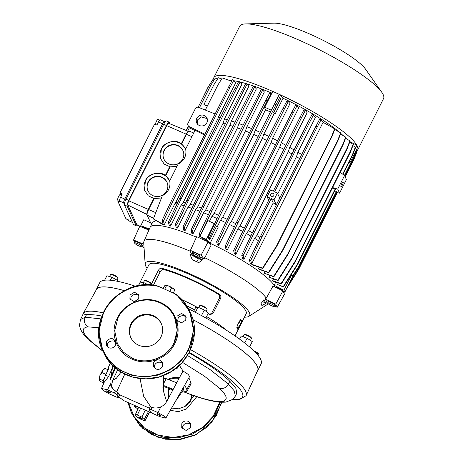 <?xml version="1.0" encoding="UTF-8"?>
<svg xmlns="http://www.w3.org/2000/svg" width="463" height="463" viewBox="0 0 463 463"><rect width="100%" height="100%" fill="white"/><g stroke="black" fill="none" stroke-linecap="round" stroke-linejoin="round"><path stroke-width="0.69" d="M160.325 302.403C145.203 295.105 124.651 302.478 117.428 317.786C109.424 332.735 116.34 352.505 131.851 359.022C146.968 366.314 167.531 358.941 174.748 343.633C182.746 328.678 175.836 308.919 160.325 302.403M140.804 418.65A2.193 0.405 -153.3 0 0 142.5 419.061A2.193 0.405 -153.3 0 0 140.277 417.504A2.193 0.405 -153.3 0 0 138.582 417.088A2.193 0.405 -153.3 0 0 140.804 418.65M108.724 392.462A2.193 0.405 -153.3 0 0 110.42 392.873A2.193 0.405 -153.3 0 0 108.192 391.316A2.193 0.405 -153.3 0 0 106.502 390.899A2.193 0.405 -153.3 0 0 108.724 392.462M112.619 388.498L112.7 388.341A2.193 0.405 -153.3 0 0 112.659 388.179A2.193 0.405 -153.3 0 0 111.901 387.554M159.197 415.218A2.193 0.405 -153.3 0 0 160.887 415.635A2.193 0.405 -153.3 0 0 158.664 414.078A2.193 0.405 -153.3 0 0 156.969 413.662A2.193 0.405 -153.3 0 0 159.197 415.218M117.972 317.815A31.484 30.153 155.2 0 1 146.655 300.047A31.484 30.153 155.2 0 1 174.539 317.224A31.484 30.153 155.2 0 1 173.949 343.06C166.906 358.003 146.817 365.209 132.053 358.084L123.378 352.152L117.382 343.644L114.714 330.761L117.972 317.815M185.779 320.153L181.299 322.885L176.941 320.188L177.04 316.171L181.519 313.439L185.871 316.136L185.779 320.153M138.715 298.89L134.241 301.65L129.912 299L130.016 295.006L134.484 292.246L138.819 294.896L138.715 298.89M188.128 349.75C198.28 330.484 192.11 305.395 174.285 293.467L159.012 286.58C138.003 280.989 113.539 292.269 104.14 311.877C92.415 333.782 102.543 362.749 125.27 372.298C147.425 382.988 177.56 372.177 188.128 349.75M162.409 366.621C160.846 369.144 158.67 369.92 155.881 368.965L153.589 366.696L153.664 362.645C155.227 360.104 157.397 359.329 160.192 360.307L162.484 362.575L162.409 366.621M154.26 367.749L154.723 364.931C156.297 362.419 158.468 361.638 161.246 362.593L162.854 363.779M177.642 321.264L178.093 318.457C178.353 316.582 183.007 314.782 184.598 316.073L186.23 317.294M130.583 300.041L131.029 297.2C132.586 294.694 134.762 293.912 137.557 294.856L139.172 296.071M115.339 345.357C113.719 347.869 111.548 348.662 108.84 347.748L106.554 345.508L106.646 341.474C107.277 339.437 111.467 337.793 113.146 339.09L115.426 341.324L115.339 345.357M107.208 346.527L107.659 343.668C108.093 341.648 112.833 340.085 114.205 341.376L115.796 342.556M135.387 405.872L135.346 407.567M134.345 405.397L134.698 406.549L137.824 409.072M190.993 424.82L189.39 423.633C186.612 422.684 184.436 423.466 182.862 425.972L182.405 428.79M181.809 423.686L181.727 427.737L186.085 430.44L190.548 427.662L190.629 423.616L188.331 421.347C185.541 420.363 183.365 421.145 181.809 423.686M232.409 399.627L239.221 399.696L246.102 395.686L257.659 370.516A90.227 16.564 -153.3 0 0 192.88 319.62M192.122 395.066A16.772 16.066 155.2 0 1 190.432 401.108A16.772 16.066 155.2 0 1 189.425 402.839M191.763 394.933A16.772 16.066 155.2 0 1 190.119 400.431A16.772 16.066 155.2 0 1 184.882 406.572M131.052 323.712A16.772 16.066 -24.8 0 0 130.734 337.475A16.772 16.066 -24.8 0 0 145.59 346.631A16.772 16.066 -24.8 0 0 160.875 337.162A16.772 16.066 -24.8 0 0 161.188 323.4A16.772 16.066 -24.8 0 0 146.331 314.244A16.772 16.066 -24.8 0 0 131.052 323.712M161.338 323.735A16.772 16.066 -24.8 0 0 146.447 314.921A16.772 16.066 -24.8 0 0 131.359 324.384A16.772 16.066 -24.8 0 0 130.896 337.811M119.315 395.512L118.256 397.37C118.308 397.717 117.648 397.601 116.277 397.011L109.39 393.909L103.677 390.731L101.536 388.422L107.526 389.869L114.407 392.971L117.012 394.679L118.268 397.503L119.321 395.662L118.887 394.435L118.117 392.746L115.42 390.894C112.839 389.29 111.143 387.022 110.344 384.099C109.696 381.541 109.928 379.023 111.033 376.546L112.816 365.735M149.132 409.165C149.08 408.817 149.74 408.939 151.112 409.524L157.999 412.631L163.757 415.838L165.841 418.141L159.862 416.665L152.981 413.563L150.377 411.856L149.121 409.043L150.012 407.006M168.856 379.764A16.772 16.066 155.2 0 1 179.065 378.456M167.93 379.388A16.772 16.066 155.2 0 1 179.36 377.901M138.032 295.11A90.227 16.564 -153.3 0 0 136.232 294.474M124.437 290.7A90.227 16.564 -153.3 0 0 96.449 289.433L83.132 313.723A91.211 16.743 -153.3 0 1 103.214 312.884M104.522 369.08C104.239 368.565 103.631 368.918 102.699 370.14L102.005 372.599L105.738 374.289L103.423 381.263L103.909 383.005M103.984 368.889L105.101 368.438L102.699 370.14L99.921 375.447L99.545 379.058L103.278 380.748L103.423 381.263M168.723 388.48L168.266 398.516M170.32 389.059L168.601 389.921M176.062 368.305L176.918 368.785L178.133 366.586M176.669 368.71L178.105 366.615M178.157 366.569L177.867 367.066L177.503 366.904C176.791 368.212 176.31 368.716 176.05 368.421L175.928 368.409M101.877 316.009L95.714 315.008L86.662 314.331L85.221 317.201C83.658 321.137 84.538 324.36 87.866 326.866C80.776 327.926 81.818 332.758 90.997 341.364L85.973 336.914C82.541 333.62 80.383 329.783 79.486 325.396L80.469 319.522L85.221 317.201L100.876 318.897M86.662 314.331L82.744 315.129M179.436 365.405L183.035 371.031L166.616 401.612L163.427 391.09L163.613 375.435M187.492 355.526L210.028 369.549L228.404 384.047L229.816 381.24A83.901 15.401 -153.3 0 0 189.008 352.881M229.816 381.24L235.904 388.416L236.767 393.295L235.331 396.149L234.278 390.905L228.404 384.047C226.465 387.606 223.519 389.018 219.566 388.278L204.056 375.904L182.428 362.332M171.599 408.065L178.475 408.812L185.096 406.445L194.107 395.767M170.297 410.34L178.51 411.63L186.433 408.991L196.792 396.687M90.997 341.364L102.89 351.029M101.825 316.148A95.384 17.507 -153.3 0 0 95.714 315.008M114.98 367.732L111.033 376.546M140.034 378.578L143.652 396.287L150.845 407.046L152.13 407.446C154.868 408.343 157.761 408.146 160.811 406.861C163.3 405.756 165.233 404.008 166.616 401.612M165.841 418.141L189.61 376.552L188.14 374.324L183.035 371.031M219.566 388.278C227.507 396.015 228.3 400.391 221.939 401.404C215.463 402.069 204.252 399.447 188.302 393.538L184.963 392.259M163.086 380.187L163.289 380.54M87.866 326.866L99.047 327.758M219.694 402.15L213.235 416.162L202.47 427.488L188.597 434.873L173.15 437.494L157.842 435.075L144.358 427.876L134.201 416.688L128.488 402.758M124.755 374.156L116.734 391.663M117.643 369.85L112.781 380.152L111.288 386.2M113.186 366.094L108.643 376.517L104.325 382.05L101.536 388.422M110.038 380.21L115.472 368.149M174.285 293.467L176.49 294.549C182.167 298.988 186.514 304.446 189.529 310.916L193.575 330.455L188.638 350.086L181.062 361.03L170.714 369.584L158.415 375.059L145.145 377.032L131.961 375.337L119.905 370.111L109.945 361.771L102.861 350.977L98.816 331.439L103.753 311.807C112.931 292.755 136.18 281.348 156.911 285.735L159.012 286.58M176.513 294.578L189.529 310.916L190.38 312.756L194.425 332.289L189.489 351.926L181.913 362.87L171.565 371.419L159.266 376.899L145.995 378.867L132.812 377.177L120.756 371.951L110.79 363.611L102.861 350.977C85.921 318.816 120.837 276.793 156.951 285.729L156.911 285.735M150.845 407.046L150.024 407.133M149.474 408.227L118.887 394.435M184.749 385.054L186.803 389.499L186.936 391.299L190.918 384.035A36.681 6.731 -153.3 0 0 190.779 382.224L188.869 377.854M182.549 391.391L183.909 389.088L183.255 387.676M163.04 387.762L164.041 385.673L173.203 389.342M162.953 386.067L163.804 386.09M186.936 391.299L182.063 392.184M172.878 389.933L163.728 386.512M183.909 389.088L175.448 401.334M118.65 396.826L124.003 400.738L152.964 413.557M164.041 385.673L162.837 387.768M162.924 384.886L166.217 378.67A36.681 6.731 -153.3 0 0 176.791 382.675M110.344 363.102L107.977 368.212L108.429 369.196M107.977 368.212L108.747 368.56L105.13 375.892M112.781 380.152L116.398 378.248L121.04 372.13M173.289 293.015L174.609 290.382L173.394 288.507L171.501 287.969L169.765 291.424M171.501 287.969L169.319 286.169L166.472 285.7L164.735 289.155M166.472 285.7L165.667 285.139M173.984 289.786C174.563 289.711 174.366 289.282 173.394 288.507L169.319 286.169L165.841 285.104L164.544 285.845L163.225 288.472M174.291 289.462L174.609 290.382M149.462 412.22L145.127 420.144C146.215 422.007 136.469 417.614 135.948 416.005L135.329 414.663C135.277 414.316 135.937 414.431 137.314 415.022L141.898 417.094L144.508 418.801L145.145 420.398L149.601 412.278M135.329 414.663L138.628 407.33M106.247 373.606L105.738 374.289M103.851 379.243L103.278 380.748M108.128 369.804L105.101 368.438M103.897 383.034L100.182 381.356L99.03 379.891L99.545 379.058M102.005 372.599L99.921 375.447L99.013 379.828M168.619 397.862L168.104 397.717M168.052 398.927L168.098 397.954M163.022 381.055L164.544 378.097L166.217 378.67M281.909 290.382L281.979 290.249A2.969 0.544 -153.3 0 0 278.969 288.142A2.969 0.544 -153.3 0 0 276.671 287.581L276.573 287.783M134.756 242.6L133.558 240.013L139.757 226.309L148.895 230.088A2.969 0.544 -153.3 0 0 145.909 228.137A2.969 0.544 -153.3 0 0 143.611 227.576L143.478 227.848M206.278 241.015L206.423 240.725A2.969 0.544 -153.3 0 0 203.413 238.619A2.969 0.544 -153.3 0 0 201.121 238.057L200.861 238.572M116.994 280.15L117.932 278.292A4.126 0.758 -153.3 0 0 117.926 278.136A4.126 0.758 -153.3 0 0 113.742 275.358A4.126 0.758 -153.3 0 0 110.68 274.49A4.126 0.758 -153.3 0 0 110.553 274.582L109.569 276.544M110.68 274.49L111.352 274.281A3.611 0.666 26.7 0 1 114.031 275.039A3.611 0.666 26.7 0 1 117.695 277.47L117.926 278.136M151.47 284.988L151.737 284.456A4.126 0.758 -153.3 0 0 151.737 284.294A4.126 0.758 -153.3 0 0 150.29 283.009A4.126 0.758 -153.3 0 0 144.485 280.653A4.126 0.758 -153.3 0 0 144.358 280.746L143.414 282.615M144.485 280.653L145.162 280.439A3.611 0.666 26.7 0 1 150.238 282.505A3.611 0.666 26.7 0 1 151.499 283.628L151.737 284.294M206.058 311.356L207.048 309.4A4.126 0.758 -153.3 0 0 207.042 309.238A4.126 0.758 -153.3 0 0 207.025 309.197A4.126 0.758 -153.3 0 0 203.627 306.83A4.126 0.758 -153.3 0 0 199.796 305.592A4.126 0.758 -153.3 0 0 199.669 305.69L198.743 307.53M199.796 305.592L200.467 305.383A3.611 0.666 26.7 0 1 203.818 306.465A3.611 0.666 26.7 0 1 206.799 308.537A3.611 0.666 26.7 0 1 206.811 308.572A3.611 0.666 26.7 0 1 206.822 308.607M250.483 340.45L251.461 338.511A4.126 0.758 -153.3 0 0 251.455 338.349A4.126 0.758 -153.3 0 0 248.787 336.329A4.126 0.758 -153.3 0 0 244.823 334.72A4.126 0.758 -153.3 0 0 244.209 334.703A4.126 0.758 -153.3 0 0 244.082 334.801L243.11 336.734M244.209 334.703L244.881 334.494A3.611 0.666 26.7 0 1 245.419 334.512A3.611 0.666 26.7 0 1 248.886 335.918A3.611 0.666 26.7 0 1 251.224 337.683L251.455 338.349M258.412 355.833L258.962 354.739A4.126 0.758 -153.3 0 0 258.962 354.577A4.126 0.758 -153.3 0 0 254.87 351.851M254.112 351.093A3.611 0.666 26.7 0 1 255.067 351.486A3.611 0.666 26.7 0 1 258.724 353.911L258.962 354.577M151.58 283.848L158.3 270.485C159.226 268.853 160.325 268.1 161.593 268.239L163.485 269.541A51.607 9.474 26.7 0 1 189.587 279.218A51.607 9.474 26.7 0 1 218.142 294.19L219.508 294.352C220.892 295.411 221.233 296.806 220.533 298.548L219.173 298.386C219.873 296.65 219.531 295.249 218.142 294.19M163.485 269.541C162.218 269.397 161.118 270.149 160.186 271.787L158.3 270.485M153.45 285.179L160.186 271.787M226.714 330.408A56.255 10.325 -153.3 0 0 206.579 316.565M194.477 309.77A56.255 10.325 -153.3 0 0 186.751 305.817M257.353 371.187A90.32 16.581 -153.3 0 0 257.694 370.649L261.115 363.854A90.32 16.581 -153.3 0 0 188.458 308.752M257.694 370.649A90.32 16.581 -153.3 0 0 192.874 319.597M275.23 287.129A70.191 12.883 -153.3 0 0 208.772 242.641M192.099 253.527A68.634 12.599 26.7 0 0 190.171 252.705L190.409 250.373L201.075 255.182L208.136 241.86L210.983 245.384L204.16 259.014A68.634 12.599 26.7 0 0 199.599 256.872M267.892 303.421L266.948 303.028A68.634 12.599 26.7 0 0 265.05 298.924L266.306 298.114A69.381 12.732 -153.3 0 0 204.571 257.648M266.306 298.114L273.031 286.053L282.91 290.868L284.467 294.231L277.215 307.27L275.144 306.419M244.435 317.184A58.355 10.713 -153.3 0 0 248.828 316.374L266.96 304.729A69.381 12.732 -153.3 0 0 267.88 303.792A69.381 12.732 -153.3 0 0 268.008 303.531M240.806 319.62L239.608 320.923L237.328 325.454L236.784 327.856A54.449 9.995 26.7 0 1 237.409 329.205L240.725 323.342L238.839 322.456M240.691 319.615L240.887 319.701A54.449 9.995 26.7 0 1 241.512 321.05L240.725 323.342M138.35 285.752L148.878 264.813A54.449 9.995 26.7 0 1 190.959 275.074A54.449 9.995 26.7 0 1 246.166 313.74L235.013 335.918M161.593 268.239A54.449 9.995 26.7 0 1 189.245 278.477A54.449 9.995 26.7 0 1 219.508 294.352M209.826 314.475L211.875 312.89L213.235 313.052L220.533 298.548M213.235 313.052L210.497 314.655L209.479 314.296A54.449 9.995 26.7 0 0 208.13 313.486M182.104 299.74A54.449 9.995 26.7 0 1 197.157 307.27M271.845 305.852A4.126 0.758 -153.3 0 0 275.034 306.633A4.126 0.758 -153.3 0 0 270.849 303.699A4.126 0.758 -153.3 0 0 267.66 302.924A4.126 0.758 -153.3 0 0 271.845 305.852M275.034 306.633L275.607 305.499A4.126 0.758 -153.3 0 0 271.416 302.57A4.126 0.758 -153.3 0 0 268.227 301.789L267.66 302.924M138.784 245.847A4.126 0.758 -153.3 0 0 141.973 246.629A4.126 0.758 -153.3 0 0 137.789 243.694A4.126 0.758 -153.3 0 0 134.6 242.919A4.126 0.758 -153.3 0 0 138.784 245.847M141.973 246.629L142.546 245.494A4.126 0.758 -153.3 0 0 138.356 242.56A4.126 0.758 -153.3 0 0 135.167 241.784L134.6 242.919M196.289 256.334A4.126 0.758 -153.3 0 0 199.484 257.11A4.126 0.758 -153.3 0 0 195.293 254.175A4.126 0.758 -153.3 0 0 192.104 253.4A4.126 0.758 -153.3 0 0 196.289 256.334M199.484 257.11L200.051 255.975A4.126 0.758 -153.3 0 0 195.866 253.047A4.126 0.758 -153.3 0 0 192.677 252.266L192.104 253.4M265.681 303.595A67.887 12.46 -153.3 0 0 263.846 299.804L261.01 303.612A65.653 12.05 -153.3 0 1 261.844 305.482L265.681 303.595L262.643 301.436M248.828 316.374A58.355 10.713 -153.3 0 0 190.484 274.055A58.355 10.713 -153.3 0 0 145.174 264.246A58.355 10.713 -153.3 0 0 147.147 268.256M198.407 258.753L202.568 259.812A67.887 12.46 -153.3 0 0 196.63 257.069A67.887 12.46 -153.3 0 0 189.818 254.083L198.407 258.753L196.873 261.815M202.568 259.812L198.725 262.666A65.653 12.05 -153.3 0 0 195.189 261.051A65.653 12.05 -153.3 0 0 192.301 259.76L189.818 254.083M190.322 251.235A69.381 12.732 -153.3 0 0 143.924 241.449A69.381 12.732 -153.3 0 0 143.721 242.745L145.174 264.246M135.757 286.331A90.32 16.581 -153.3 0 0 99.736 282.69L96.321 289.491A90.32 16.581 -153.3 0 0 96.096 290.081M155.805 220.591L152.663 222.257L150.087 227.374A70.191 12.883 -153.3 0 1 196.445 237.166A70.191 12.883 -153.3 0 0 150.035 227.489L143.924 241.449M137.939 295.053A90.32 16.581 -153.3 0 0 136.342 294.491M124.466 290.683A90.32 16.581 -153.3 0 0 96.321 289.491M265.05 298.924L275.769 304.145L282.91 290.868M275.769 304.145L277.215 307.27M201.075 255.182L204.16 259.014M190.409 250.373L196.671 236.686L208.136 241.86M133.558 240.013L143.819 244.256M144.045 247.543L142.014 246.553M211.875 312.89L219.173 298.386M239.626 339.182L241.217 336.011L239.539 339.119M241.217 336.011L247.086 338.245L244.701 342.99M247.086 338.245L252.271 341.607L249.574 346.961M195.38 312.317L197.961 307.183L195.652 307.432L193.65 311.414M197.961 307.183L204.299 310.007L201.498 315.581M204.299 310.007L208.327 313.092L205.867 317.988M142.893 285.081L144.08 282.731L140.301 282.089L138.472 285.729M144.08 282.731L148.264 284.843M104.644 280.208L106.889 275.745L111.878 277.233L117.868 280.642L118.291 281.469M117.868 280.642L117.533 281.313M111.878 277.233L110.373 280.225M164.035 150.359A10.452 10.117 162.9 0 1 174.256 144.56A10.452 10.117 162.9 0 1 183.365 151.604A10.452 10.117 162.9 0 1 182.723 159.012A10.452 10.117 162.9 0 1 172.502 164.811A10.452 10.117 162.9 0 1 163.393 157.767A10.452 10.117 162.9 0 1 164.035 150.359M183.423 151.789A10.452 10.117 -17.1 0 0 174.273 144.925A10.452 10.117 -17.1 0 0 164.151 150.73A10.452 10.117 -17.1 0 0 163.451 157.952M148.079 182.086A10.452 10.117 162.9 0 1 158.3 176.287A10.452 10.117 162.9 0 1 167.409 183.331A10.452 10.117 162.9 0 1 166.767 190.739A10.452 10.117 162.9 0 1 156.546 196.538A10.452 10.117 162.9 0 1 147.437 189.494A10.452 10.117 162.9 0 1 148.079 182.086M167.461 183.516A10.452 10.117 -17.1 0 0 158.317 176.652A10.452 10.117 -17.1 0 0 148.189 182.457A10.452 10.117 -17.1 0 0 147.494 189.674M193.76 133.003L189.107 131.104A4.896 1.082 114.3 0 0 188.84 131.122A4.896 1.082 114.3 0 0 186.514 134.293L181.687 143.889L181.334 143.727C176.015 138.906 163.833 142.135 161.35 149.022L160.499 158.456L164.168 164.076L170.141 166.848L165.731 175.616L165.378 175.448C160.059 170.633 147.876 173.862 145.388 180.749L144.543 190.183L148.212 195.803L154.179 198.575L148.669 209.531A4.896 1.082 114.3 0 0 147.078 215.052A4.896 1.082 114.3 0 0 147.101 215.104L150.921 223.374L151.893 223.791M181.687 143.889L185.698 149.202M185.773 149.561A13.421 12.993 -17.1 0 0 173.862 141.661A13.421 12.993 -17.1 0 0 161.379 149.127A13.421 12.993 -17.1 0 0 160.528 158.549M165.731 175.616L169.742 180.929M169.817 181.282A13.421 12.993 -17.1 0 0 157.906 173.388A13.421 12.993 -17.1 0 0 145.423 180.854A13.421 12.993 -17.1 0 0 144.572 190.276M271.474 196.434A1.754 1.678 -24.8 0 0 273.847 194.153A1.754 1.678 -24.8 0 0 271.046 193.708A1.754 1.678 -24.8 0 0 271.474 196.434M206.863 122.73A5.678 5.388 -28.9 0 0 206.816 117.764A5.678 5.388 -28.9 0 0 201.793 115.056A5.678 5.388 -28.9 0 0 196.827 118.285A5.678 5.388 -28.9 0 0 196.873 123.251A5.678 5.388 -28.9 0 0 201.897 125.959A5.678 5.388 -28.9 0 0 206.863 122.73M207.187 118.615L201.197 116.873L197.672 119.824L197.371 123.991M213.507 79.167A80.51 14.781 26.7 0 1 213.813 77.703L239.701 26.235A80.51 14.781 26.7 0 1 245.714 23.908A80.51 14.781 26.7 0 1 318.266 49.205A80.51 14.781 26.7 0 1 381.836 92.368A80.51 14.781 26.7 0 1 383.202 94.689A80.51 14.781 26.7 0 1 383.549 98.584L357.668 150.053A80.51 14.781 26.7 0 1 356.336 151.384M213.813 77.703A80.51 14.781 26.7 0 1 272.759 91.419L271.578 93.057A70.191 12.883 -153.3 0 0 240.002 81.963M339.159 132.013A70.191 12.883 -153.3 0 0 283.049 98.231L279.328 94.377A80.51 14.781 26.7 0 1 356.794 145.156L349.912 141.649M245.714 23.908L273.974 23.15A54.188 9.949 26.7 0 1 322.804 40.177A54.188 9.949 26.7 0 1 365.591 69.23L381.836 92.368M119.518 200.502L117.81 199.738A2.836 0.625 -65.7 0 1 117.724 199.64A2.836 0.625 -65.7 0 1 118.522 196.648A2.836 0.625 -65.7 0 1 120.148 194.558L121.63 195.23M158.074 119.419A2.836 0.625 114.3 0 0 157.987 119.327A2.836 0.625 114.3 0 0 156.361 121.41A2.836 0.625 114.3 0 0 155.568 124.402A2.836 0.625 114.3 0 0 155.655 124.501L156.916 125.068M126.769 219.086A2.836 0.625 114.3 0 0 126.81 219.294A2.836 0.625 114.3 0 0 126.897 219.393L128.355 220.047M340.901 186.63A2.633 0.585 114.3 0 0 340.982 186.716A2.633 0.585 114.3 0 0 342.493 184.783A2.633 0.585 114.3 0 0 343.228 182.005A2.633 0.585 114.3 0 0 343.147 181.918A2.633 0.585 114.3 0 0 341.636 183.852A2.633 0.585 114.3 0 0 340.901 186.63M186.236 130.468L188.337 126.301M212.262 80.568L207.8 87.594L200.051 103.463M165.378 175.448L169.695 166.865M181.334 143.727L186.114 134.218A4.381 0.967 -65.7 0 1 188.198 131.382L188.84 131.122M162.079 220.423L163.456 221.048L174.823 197.145L173.446 196.526L162.079 220.423L163.092 224.289L153.363 218.924L162.328 195.745C168.318 192.33 170.783 187.353 169.713 180.813L178.122 164.099C184.222 160.713 186.739 155.707 185.669 149.086L195.102 130.329L204.426 134.936M254.476 231.911L243.11 255.808L243.995 259.402L254.598 238.323L256.815 235.545L273.222 202.916L271.231 198.598L254.476 231.911L253.099 231.292L269.854 197.979L267.099 196.74L270.519 189.94L273.274 191.178L308.26 121.613L312.062 114.465L313.439 115.084L309.637 122.238L308.26 121.613M253.099 231.292L241.732 255.188L242.519 258.429L243.96 259.321M205.3 110.055L217.911 84.989L222.338 77.952L231.616 81.193M279.328 94.377L272.771 91.402L264.552 107.601L265.548 109.766A70.191 12.883 26.7 0 1 270.456 111.959M348.853 162.6L349.779 162.976L357.76 147.112L356.794 145.156M220.174 117.857A70.191 12.883 -153.3 0 0 218.258 117.452L235.696 82.784L233.786 80.319L232.409 79.7L173.446 196.526M224.462 118.91L241.9 84.237L240.094 82.009L238.723 81.39L234.92 88.537L236.292 89.162L181.131 198.835L179.76 198.216L168.387 222.113L169.308 225.776A70.191 12.883 -153.3 0 1 169.938 225.938L170.569 226.06L181.149 205.028L183.36 202.233L223.021 123.372L224.462 118.91A70.191 12.883 -153.3 0 1 227.339 119.72M231.384 120.965L248.822 86.297L247.092 84.214L243.289 91.367L241.912 90.748L186.751 200.421L175.384 224.318L176.212 227.727L177.52 228.068L188.076 207.083L190.252 204.218L229.914 125.351L231.384 120.965A70.191 12.883 -153.3 0 1 235.03 122.18M238.914 123.563L256.352 88.89L254.667 86.905L250.865 94.058L249.488 93.439L194.327 203.112L182.954 227.009L183.73 230.209L185.061 230.638L195.606 209.681L197.759 206.77L237.421 127.904L238.914 123.563A70.191 12.883 -153.3 0 1 243.144 125.155M246.924 126.648L264.367 91.975L262.7 90.042L258.898 97.189L257.521 96.57L202.36 206.243L190.987 230.146L191.728 233.196L193.083 233.711L203.616 212.76L205.757 209.826L245.419 130.96L246.924 126.648A70.191 12.883 -153.3 0 1 251.577 128.564M271.231 93.752L271.578 93.057M238.59 81.638A70.191 12.883 -153.3 0 0 234.191 80.788M231.992 80.493A70.191 12.883 -153.3 0 0 229.081 80.307M283.217 291.528L284.814 292.147L292.795 276.284L291.54 274.183M349.779 162.976L349.247 161.819M340.224 172.369L344.553 175.5L346.417 179.534L339.576 193.135L337.712 189.095L344.553 175.5M336.393 191.433L298.427 266.908L298.618 267.313L336.578 191.838L336.393 191.433L334.581 190.97M336.277 192.434L339.576 193.135M332.573 187.579L337.712 189.095M297.454 264.795L283.478 286.985L283.292 286.585L297.263 264.39L297.454 264.795L335.415 189.321L335.229 188.916L332.278 188.163M342.672 135.179A70.191 12.883 -153.3 0 0 340.768 133.413M268.887 136.446A70.191 12.883 -153.3 0 0 263.887 134.056L274.142 113.661A70.191 12.883 26.7 0 1 275.068 114.095L283.049 98.231M272.574 138.263L290.012 103.59L288.316 101.594L284.514 108.741L283.136 108.122L227.975 217.795L216.603 241.698L217.315 244.614L218.715 245.344L229.26 224.376L231.402 221.441L271.063 142.581L272.574 138.263A70.191 12.883 -153.3 0 1 277.511 140.781M281.22 142.731L298.658 108.058L296.922 105.963L293.12 113.111L291.742 112.492L236.581 222.165L225.209 246.067L225.927 249.03L227.35 249.841L237.913 228.844L240.066 225.938L279.733 147.078L281.22 142.731A70.191 12.883 -153.3 0 1 285.937 145.289M289.705 147.396L307.148 112.723L305.337 110.483L301.535 117.631L300.157 117.012L244.996 226.685L233.63 250.587L234.371 253.655L235.817 254.552L246.397 233.514L248.573 230.655L288.241 151.795L289.705 147.396A70.191 12.883 -153.3 0 1 294.034 149.896M301.679 154.544A70.191 12.883 -153.3 0 0 297.906 152.211L315.344 117.538L313.439 115.084M272.678 280.671L273.17 281.186L281.261 284.01L281.076 283.605L272.678 280.671L273.506 279.039M269.049 277.146L278.026 280.619L277.841 280.213L269.049 277.146L269.883 275.491M264.269 273.193L273.824 276.868L273.639 276.463L264.269 273.193L265.096 271.544M258.979 269.24L268.719 272.811L268.528 272.406L258.366 268.8A70.191 12.883 -153.3 0 1 258.979 269.24L258.886 269.038M259.147 267.244L258.366 268.8M262.596 268.112L276.573 245.917L276.758 246.322L262.787 268.511L262.596 268.112L252.954 264.738L253.139 265.143L252.839 265.01A70.191 12.883 -153.3 0 0 250.251 263.314L251.623 263.933L250.767 260.42L249.395 259.801L250.246 263.308M258.47 240.719A70.191 12.883 -153.3 0 0 254.598 238.323M243.995 259.402A70.191 12.883 -153.3 0 0 243.579 259.147M250.824 236.072A70.191 12.883 -153.3 0 0 246.397 233.514M242.728 231.459A70.191 12.883 -153.3 0 0 237.913 228.844M234.307 226.951A70.191 12.883 -153.3 0 0 229.26 224.376M225.684 222.61A70.191 12.883 -153.3 0 0 220.573 220.168L222.709 217.216L262.371 138.356L263.887 134.056M217.326 226.621L220.573 220.168M275.068 114.095L273.679 112.654L280.717 98.665L279.652 97.438L220.689 214.265L209.322 238.161L209.722 239.817L216.69 225.961L218.079 227.402L210.104 243.266L206.348 239.383L199.825 236.437L198.916 237.698M275.745 282.083L274.154 285.249A70.191 12.883 -153.3 0 0 210.104 243.266M283.478 286.985L277.464 284.548L278.263 282.962M291.91 274.368L283.929 290.232L274.154 285.249M355.04 148.843L356.875 145.197M268.737 200.207A67.61 12.408 -153.3 0 0 268.69 200.178L267.099 196.74M291.985 153.976A67.61 12.408 -153.3 0 0 288.241 151.795M252.352 232.854A67.61 12.408 -153.3 0 0 248.573 230.655M271.231 198.598L273.98 199.842L277.401 193.042L279.71 198.037L276.289 204.831A67.61 12.408 -153.3 0 0 273.222 202.916M259.986 237.536A67.61 12.408 -153.3 0 0 256.815 235.545M299.619 158.653A67.61 12.408 -153.3 0 0 296.476 156.685L297.906 152.211M277.777 193.858L296.476 156.685M283.894 149.346A67.61 12.408 -153.3 0 0 279.733 147.078M244.267 228.224A67.61 12.408 -153.3 0 0 240.066 225.938M275.473 144.832A67.61 12.408 -153.3 0 0 271.063 142.581M235.846 223.71A67.61 12.408 -153.3 0 0 231.402 221.441M266.85 140.497A67.61 12.408 -153.3 0 0 262.371 138.356M227.223 219.375A67.61 12.408 -153.3 0 0 222.709 217.216M260.2 132.354A70.191 12.883 -153.3 0 0 255.292 130.161L265.548 109.766M258.157 136.411A67.61 12.408 -153.3 0 0 253.782 134.461L255.292 130.161M218.53 215.289A67.61 12.408 -153.3 0 0 214.114 213.327L253.782 134.461M216.997 218.519A70.191 12.883 -153.3 0 0 211.979 216.279L214.114 213.327M209.444 221.32L211.979 216.279M214.519 223.716L207.8 220.579L200.768 234.417L199.877 235.794L199.362 233.67L210.734 209.774L265.895 100.101L269.697 92.947L271.069 93.567L267.267 100.72L265.895 100.101M279.293 94.348L271.318 110.211L264.79 107.266M273.679 112.654L274.142 113.661M209.722 239.817L208.182 237.652L219.312 213.646L274.472 103.972L278.275 96.819L279.652 97.438M214.328 223.519L206.348 239.383M249.522 132.644A67.61 12.408 -153.3 0 0 245.419 130.96M209.901 211.522A67.61 12.408 -153.3 0 0 205.757 209.826M208.373 214.728A70.191 12.883 -153.3 0 0 203.616 212.76M199.947 211.313A70.191 12.883 -153.3 0 0 195.606 209.681M191.838 208.338A70.191 12.883 -153.3 0 0 188.076 207.083M184.158 205.873A70.191 12.883 -153.3 0 0 181.149 205.028M177.005 204.004A70.191 12.883 -153.3 0 0 174.945 203.57L175.593 202.8L178.064 201.775M153.363 218.924L162.391 224.295A70.191 12.883 -153.3 0 1 164.348 224.642L174.945 203.57M150.087 227.374A70.191 12.883 -153.3 0 0 149.879 229.208M199.848 235.679L198.847 237.669M207.8 220.579L199.825 236.437M264.552 107.601L271.411 93.96L271.069 93.567M241.078 129.264A67.61 12.408 -153.3 0 0 237.421 127.904M201.457 208.142A67.61 12.408 -153.3 0 0 197.759 206.77M232.935 126.341A67.61 12.408 -153.3 0 0 229.914 125.351M193.326 205.219A67.61 12.408 -153.3 0 0 190.252 204.218M225.209 123.957A67.61 12.408 -153.3 0 0 223.021 123.372M185.605 202.835A67.61 12.408 -153.3 0 0 183.36 202.233M218.542 121.098L217.859 118.759L218.258 117.452M284.814 292.147L283.929 290.232M149.37 229.011L140.775 225.678L141.377 226.98M161.465 197.973L154.179 198.575M176.959 166.408L170.141 166.848M147.06 214.988L146.869 214.444A4.381 0.967 -65.7 0 1 146.852 214.398A4.381 0.967 -65.7 0 1 148.276 209.455L153.739 198.592M150.614 222.709L143.756 219.751L140.775 225.678M141.371 226.963L136.898 224.752A3.611 0.799 -65.7 0 1 136.793 224.63L127.707 204.976A3.611 0.799 -65.7 0 1 128.864 200.861L166.709 125.623A3.611 0.799 -65.7 0 1 168.625 123.274L188.337 131.324M132.534 222.5L128.749 220.793A3.357 0.741 114.3 0 1 128.645 220.683L128.21 219.74L125.919 218.704L117.706 200.936L119.998 201.966L119.564 201.023A3.357 0.741 -65.7 0 1 120.64 197.203L124.767 199.067L162.496 124.055A3.611 0.799 -65.7 0 1 164.215 121.717L166.136 120.93A5.162 1.14 114.3 0 1 166.431 120.912L169.18 122.157A5.162 1.14 114.3 0 1 169.342 122.33L170.043 123.852M169.18 122.157A5.162 1.14 114.3 0 0 166.437 125.514L158.479 121.966L156.882 125.143L154.59 124.107L119.94 192.996L120.345 193.875A3.611 0.799 -65.7 0 1 120.368 194.663M124.373 204.814L123.725 202.956A3.611 0.799 -65.7 0 1 123.708 202.916A3.611 0.799 -65.7 0 1 124.883 198.841L128.824 200.3L166.437 125.514M128.824 200.3A5.162 1.14 114.3 0 0 127.169 206.18L124.414 204.935L133.437 224.457A5.162 1.14 114.3 0 0 133.599 224.63L136.348 225.869A5.162 1.14 114.3 0 0 137.523 225.059M133.437 224.457L136.191 225.695L127.169 206.18M123.708 202.916L124.391 204.877A5.162 1.14 114.3 0 1 126.075 199.055L163.682 124.275A5.162 1.14 114.3 0 1 166.136 120.93M181.131 198.835L169.765 222.732L168.387 222.113M179.76 198.216L234.92 88.537M240.094 82.009L236.292 89.162M169.765 222.732L170.569 226.06M169.238 225.626L169.938 225.938M162.93 223.936L164.307 224.555L163.456 221.048M174.823 197.145L229.984 87.472L228.606 86.853M233.786 80.319L229.984 87.472M194.981 130.578L188.933 127.591L187.561 124.13L195.722 107.908L197.823 107.057L214.982 113.939M162.391 224.295L162.206 223.889M175.593 202.8L217.859 118.759M207.331 106.021L203.957 104.499L207.198 106.282M221.713 78.942L218.304 77.755L213.871 84.787L203.957 104.499M247.092 84.214L245.714 83.595L241.912 90.748M243.289 91.367L188.128 201.04L176.762 224.937L177.52 228.068M188.128 201.04L186.751 200.421M176.762 224.937L175.384 224.318M254.667 86.905L253.29 86.286L249.488 93.439M250.865 94.058L195.704 203.732L184.332 227.628L185.061 230.638M195.704 203.732L194.327 203.112M184.332 227.628L182.954 227.009M262.7 90.042L261.323 89.417L257.521 96.57M258.898 97.189L203.737 206.868L192.365 230.765L193.083 233.711M203.737 206.868L202.36 206.243M192.365 230.765L190.987 230.146M200.768 234.417L212.106 210.393L267.267 100.72M212.106 210.393L210.734 209.774M200.739 234.295L199.362 233.67M275.85 104.592L274.472 103.972M220.689 214.265L219.312 213.646M209.322 238.161L208.182 237.652M288.316 101.594L286.938 100.969L283.136 108.122M284.514 108.741L229.353 218.414L217.98 242.317L218.715 245.344M229.353 218.414L227.975 217.795M217.98 242.317L216.603 241.698M296.922 105.963L295.544 105.338L291.742 112.492M293.12 113.111L237.959 222.784L226.586 246.686L227.35 249.841M237.959 222.784L236.581 222.165M226.586 246.686L225.209 246.067M305.337 110.483L303.959 109.858L300.157 117.012M301.535 117.631L246.374 227.31L235.007 251.206L235.817 254.552M246.374 227.31L244.996 226.685M235.007 251.206L233.63 250.587M276.758 246.322L331.919 136.649L334.899 128.957L323.093 122.33L251.623 263.933M323.093 122.33L321.102 119.697L317.3 126.85L315.922 126.225L260.762 235.904L249.395 259.801M250.767 260.42L262.139 236.524L317.3 126.85M262.139 236.524L260.762 235.904M321.102 119.697L319.725 119.078L315.922 126.225M262.787 268.511L253.139 265.143M331.919 136.649L331.734 136.244L276.573 245.917M334.708 128.552L331.734 136.244M252.954 264.738L251.739 264.194M334.685 129.501L340.641 132.846L337.666 140.544L337.851 140.943L340.832 133.251L340.641 132.846M337.666 140.544L282.505 250.217L282.69 250.622L337.851 140.943M282.505 250.217L268.528 272.406M282.69 250.622L268.719 272.811M277.401 193.042L274.652 191.804L309.637 122.238M243.11 255.808L241.732 255.188M340.548 133.981L345.936 137.308L342.961 145L287.801 254.673L287.61 254.274L273.639 276.463M287.61 254.274L342.77 144.595L345.751 136.903M287.801 254.673L273.824 276.868M342.961 145L342.77 144.595M345.589 138.206L350.138 141.059L347.163 148.756L292.003 258.429L291.817 258.024L277.841 280.213M291.817 258.024L346.978 148.351L349.953 140.659M292.003 258.429L278.026 280.619M347.163 148.756L346.978 148.351M349.733 142.106L353.373 144.45L350.398 152.142L295.238 261.821L295.047 261.416L281.076 283.605M295.047 261.416L350.207 151.742L353.188 144.045M295.238 261.821L281.261 284.01M350.398 152.142L350.207 151.742M297.263 264.39L335.229 188.916M283.292 286.585L277.464 284.548M352.916 145.631L355.405 147.026L352.424 154.717L342.661 174.134M342.944 174.337L352.615 155.122L355.59 147.431L355.405 147.026M352.615 155.122L352.424 154.717M337.278 192.649L298.71 269.333L298.525 268.928L288.437 284.942M298.525 268.928L336.925 192.573M345.01 176.496L353.686 159.255L356.66 151.563L356.221 151.32M356.66 151.563L356.846 151.968L353.871 159.66L353.686 159.255M345.201 176.901L353.871 159.66M298.71 269.333L286.69 288.42M284.05 291.852L283.657 292.477M284.404 291.991L283.842 292.882M356.753 149.948L356.568 149.543L353.587 157.235L353.778 157.64L356.753 149.948M344.669 175.749L353.778 157.64M344.443 175.419L353.587 157.235M298.427 266.908L292.68 276.041M298.618 267.313L292.107 277.65M217.558 78.936L215.243 78.125L210.815 85.163L199.472 107.717M187.723 131.075L189.367 127.805M214.392 79.48L213.211 79.063L208.778 86.101L198.17 107.196M186.427 130.543L188.441 126.538M158.479 121.966A3.357 0.741 114.3 0 1 160.262 119.784L164.388 121.647A3.357 0.741 114.3 0 0 162.611 123.829M124.767 199.067A3.357 0.741 114.3 0 0 123.69 202.887L119.564 201.023M118.215 199.918L117.706 200.936M120.64 197.203L122.238 194.032L119.94 192.996M357.72 147.188A80.51 14.781 26.7 0 1 357.668 150.053M204.796 134.201L188.273 126.168M276.289 204.831L273.98 199.842M273.65 195.861A1.754 1.678 -24.8 0 0 272.082 196.578M117.382 343.644L123.413 352.227L132.088 358.154C146.852 365.284 166.94 358.078 173.984 343.129L177.236 330.188L174.539 317.224M103.712 352.818L103.712 352.812C113.157 374.689 141.886 385.17 164.573 375.047C190.108 364.798 201.26 333.939 190.38 312.756M246.102 395.686A91.211 16.743 -153.3 0 0 190.577 349.64M232.663 399.43A88.636 16.269 -153.3 0 0 189.234 352.453M160.811 406.861L157.999 412.631M235.331 396.149L232.704 399.401L225.834 402.11L221.939 401.404M220.29 402.197L214.485 415.375L204.895 426.342L192.429 434.068L178.255 437.819L163.728 437.246L150.209 432.39L138.975 423.726L131.098 412.064L127.956 402.521L131.949 413.899L139.982 425.728L151.459 434.444L165.256 439.208L180.032 439.549L194.344 435.434L206.799 427.262L216.18 415.838L221.574 402.266L221.082 404.274L211.904 421.967L196.121 434.601L177.231 439.85L158.01 437.327L142.517 428.194L131.949 413.899M107.526 389.869L110.344 384.099M152.13 407.446L151.112 409.524M186.803 389.499L190.779 382.224M188.302 393.538L188.852 393.868C196.787 396.837 203.853 399.054 210.052 400.518C214.994 401.456 217.598 402.579 225.834 402.11M105.506 375.105L108.643 376.517M114.407 392.971L115.42 390.894M117.012 394.679L118.117 392.746M148.374 411.729L144.508 418.801M137.314 415.022L140.654 408.244M141.898 417.094L145.243 410.316M236.767 327.086L238.445 327.879M239.956 320.315L241.512 321.05M191.908 136.683L166.709 125.623M153.594 218.316L147.101 215.104M155.776 212.673L128.864 200.861M146.864 214.444L127.707 204.976M141.331 226.87L136.793 224.63M128.645 220.683L132.493 222.414M121.948 194.599L120.345 193.875M111.126 386.206L112.659 388.179M80.469 319.522L82.541 315.413M82.53 315.442L83.132 313.723M176.137 368.519L176.75 368.803M89.481 340.398L103.029 351.336M188.852 393.868L184.731 392.283M206.811 308.572L207.042 309.238M157.987 119.327L159.689 120.091M146.852 214.398L147.078 215.052"/></g></svg>
